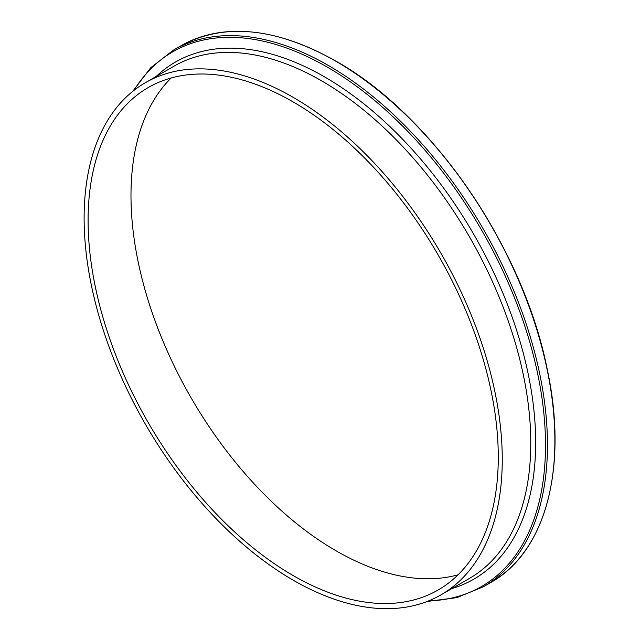 <?xml version="1.0" encoding="UTF-8"?>
<svg xmlns="http://www.w3.org/2000/svg" width="640" height="640" viewBox="0 0 640 640"><rect width="100%" height="100%" fill="white"/><g stroke="black" fill="none" stroke-linecap="round" stroke-linejoin="round"><path stroke-width="0.96" d="M293.192 97.352A295.672 170.704 60 0 1 486.344 357.904A295.672 170.704 60 0 1 441.024 594.832A295.672 170.704 60 0 1 293.192 580.184A295.672 170.704 60 0 1 100.032 319.64A295.672 170.704 60 0 1 145.36 82.712A295.672 170.704 60 0 1 293.192 97.352M458.056 574.808A290.04 167.456 60 0 1 336.08 550.824A290.04 167.456 60 0 1 152.936 314.872A290.04 167.456 60 0 1 171.208 77.968M293.192 575.584A290.04 167.456 60 0 1 103.712 320A290.04 167.456 60 0 1 148.176 87.592A290.04 167.456 60 0 1 293.192 101.952A290.04 167.456 60 0 1 482.664 357.536A290.04 167.456 60 0 1 438.208 589.952A290.04 167.456 60 0 1 293.192 575.584M335.768 61.184A309.856 178.896 60 0 1 538.192 334.24A309.856 178.896 60 0 1 490.696 582.536C546.152 551.672 568.44 466.552 547.008 368.208C522.848 247.144 431.856 114.728 335.984 61.168C275.832 27.44 224.112 22.328 180.84 45.84A309.856 178.896 60 0 1 335.768 61.184M336.08 61.368A309.424 178.648 60 0 1 554.872 440.504M132.648 91.432L150.808 67.656L173.432 50.12A309.856 178.896 60 0 1 328.36 65.464A309.856 178.896 60 0 1 530.784 338.52A309.856 178.896 60 0 1 483.288 586.808L490.696 582.536M133.872 90.464A308.72 178.24 60 0 1 327.208 67.064A308.72 178.24 60 0 1 539.168 381.24A308.72 178.24 60 0 1 428.568 600.896M156.168 76.472A298.52 172.352 60 0 1 324.584 76.904A298.52 172.352 60 0 1 524.712 358.704A298.52 172.352 60 0 1 451.84 588.584M145.36 82.712L173.872 66.248A295.672 170.704 60 0 1 321.704 80.896A295.672 170.704 60 0 1 514.856 341.44A295.672 170.704 60 0 1 469.536 578.368L441.024 594.832M427.12 601.472L456.784 597.64L483.288 586.808M173.432 50.12L180.84 45.84"/></g></svg>

